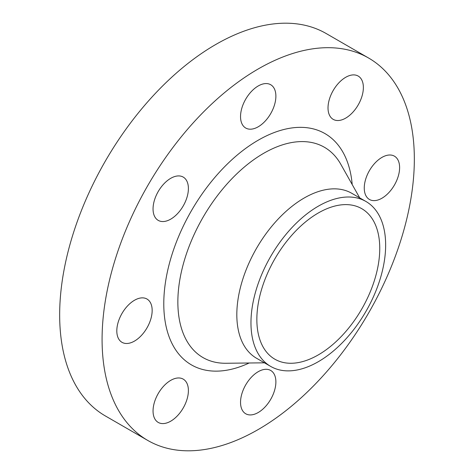 <?xml version="1.0" encoding="UTF-8"?>
<svg xmlns="http://www.w3.org/2000/svg" width="474" height="474" viewBox="0 0 474 474"><rect width="100%" height="100%" fill="white"/><g stroke="black" fill="none" stroke-linecap="round" stroke-linejoin="round"><path stroke-width="0.71" d="M170.723 421.185A24.998 14.433 120 0 0 187.052 399.161A24.998 14.433 120 0 0 183.219 379.129A24.998 14.433 120 0 0 170.723 380.367A24.998 14.433 120 0 0 154.394 402.396A24.998 14.433 120 0 0 158.227 422.423A24.998 14.433 120 0 0 170.723 421.185M134.486 341.084A24.998 14.433 120 0 0 150.815 319.061A24.998 14.433 120 0 0 146.981 299.029A24.998 14.433 120 0 0 134.486 300.267A24.998 14.433 120 0 0 118.156 322.296A24.998 14.433 120 0 0 121.99 342.323A24.998 14.433 120 0 0 134.486 341.084M170.723 219.142A24.998 14.433 120 0 0 187.052 197.119A24.998 14.433 120 0 0 183.219 177.086A24.998 14.433 120 0 0 170.723 178.325A24.998 14.433 120 0 0 154.394 200.354A24.998 14.433 120 0 0 158.227 220.38A24.998 14.433 120 0 0 170.723 219.142M258.212 126.789A24.998 14.433 120 0 0 274.541 104.76A24.998 14.433 120 0 0 270.707 84.733A24.998 14.433 120 0 0 258.212 85.972A24.998 14.433 120 0 0 241.882 107.995A24.998 14.433 120 0 0 245.71 128.027A24.998 14.433 120 0 0 258.212 126.789M345.694 118.121A24.998 14.433 120 0 0 362.023 96.098A24.998 14.433 120 0 0 358.196 76.065A24.998 14.433 120 0 0 345.694 77.303A24.998 14.433 120 0 0 329.365 99.333A24.998 14.433 120 0 0 333.198 119.359A24.998 14.433 120 0 0 345.694 118.121M381.937 198.221A24.998 14.433 120 0 0 398.267 176.198A24.998 14.433 120 0 0 394.433 156.165A24.998 14.433 120 0 0 381.937 157.404A24.998 14.433 120 0 0 365.602 179.433A24.998 14.433 120 0 0 369.436 199.459A24.998 14.433 120 0 0 381.937 198.221M258.212 412.522A24.998 14.433 120 0 0 274.541 390.493A24.998 14.433 120 0 0 270.707 370.467A24.998 14.433 120 0 0 258.212 371.699A24.998 14.433 120 0 0 241.882 393.728A24.998 14.433 120 0 0 245.71 413.761A24.998 14.433 120 0 0 258.212 412.522M368.606 58.029L326.189 33.535A220.801 127.476 120 0 0 215.788 44.473A220.801 127.476 120 0 0 71.544 239.044A220.801 127.476 120 0 0 105.394 415.971L147.811 440.464A220.801 127.476 120 0 0 258.212 429.527A220.801 127.476 120 0 0 402.456 234.956A220.801 127.476 120 0 0 368.606 58.029A220.801 127.476 120 0 0 258.212 68.961A220.801 127.476 120 0 0 113.967 263.532A220.801 127.476 120 0 0 147.811 440.464M365.922 201.462L351.785 193.303A95.233 54.984 120 0 0 304.166 198.019A95.233 54.984 120 0 0 241.947 281.941A95.233 54.984 120 0 0 256.547 358.255L270.69 366.42A95.233 54.984 120 0 0 318.303 361.703A95.233 54.984 120 0 0 380.521 277.776A95.233 54.984 120 0 0 365.922 201.462A95.233 54.984 120 0 0 318.303 206.184A95.233 54.984 120 0 0 256.09 290.106A95.233 54.984 120 0 0 270.69 366.42M318.303 354.896A86.902 50.173 120 0 0 375.076 278.315A86.902 50.173 120 0 0 361.757 208.679A86.902 50.173 120 0 0 318.303 212.986A86.902 50.173 120 0 0 261.529 289.567A86.902 50.173 120 0 0 274.855 359.203A86.902 50.173 120 0 0 318.303 354.896M352.206 184.546A133.538 77.102 120 0 0 258.212 140.209A133.538 77.102 120 0 0 163.891 298.478A133.538 77.102 120 0 0 249.176 362.995M359.701 197.871L340.8 164.277A121.421 70.099 120 0 0 263.716 153.286A121.421 70.099 120 0 0 180.079 278.309A121.421 70.099 120 0 0 225.92 363.262L264.468 362.823"/></g></svg>
